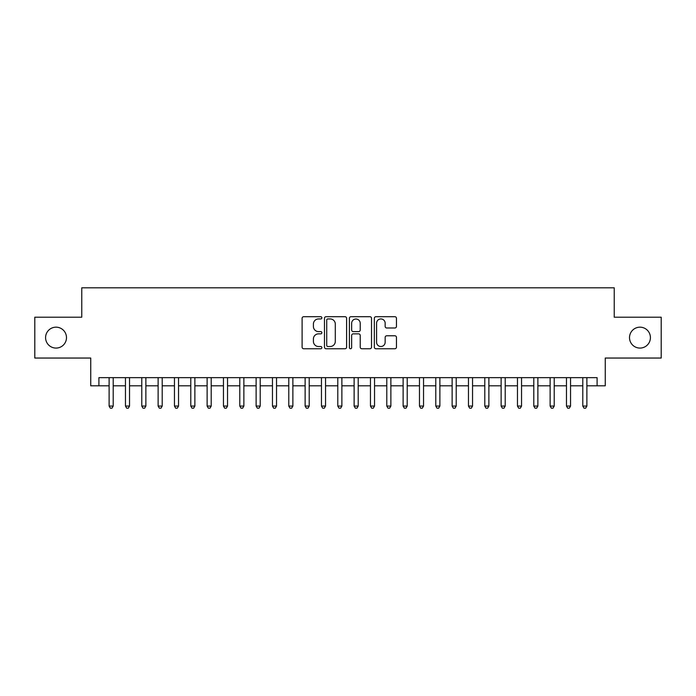 <?xml version="1.0" encoding="UTF-8"?>
<svg xmlns="http://www.w3.org/2000/svg" width="696" height="696" viewBox="0 0 696 696"><rect width="100%" height="100%" fill="white"/><g stroke="black" fill="none" stroke-linecap="round" stroke-linejoin="round"><path stroke-width="1.04" d="M321.865 317.82A1.122 1.122 0 0 0 320.743 316.697L303.708 316.697A1.601 1.601 0 0 0 302.108 318.298L302.108 347.156A1.601 1.601 0 0 0 303.708 348.757L320.743 348.757A1.122 1.122 0 0 0 321.865 347.635A1.122 1.122 0 0 0 320.743 346.512L318.542 346.512A5.133 5.133 0 0 1 313.409 341.388L313.409 338.978A5.133 5.133 0 0 1 318.542 333.854L320.743 333.854A1.122 1.122 0 0 0 321.865 332.731A1.122 1.122 0 0 0 320.743 331.609L318.542 331.609A5.133 5.133 0 0 1 313.409 326.476L313.409 324.066A5.133 5.133 0 0 1 318.542 318.942L320.743 318.942A1.122 1.122 0 0 0 321.865 317.82M629.515 337.63A10.457 10.457 0 0 0 639.963 348.078A10.457 10.457 0 0 0 650.421 337.63A10.457 10.457 0 0 0 639.963 327.172A10.457 10.457 0 0 0 629.515 337.63M45.579 337.63A10.457 10.457 0 0 0 56.037 348.078A10.457 10.457 0 0 0 66.485 337.63A10.457 10.457 0 0 0 56.037 327.172A10.457 10.457 0 0 0 45.579 337.63M394.858 327.999A1.601 1.601 0 0 0 396.459 326.398L396.459 318.298A1.601 1.601 0 0 0 394.858 316.697L375.936 316.697A1.601 1.601 0 0 0 374.335 318.298L374.335 347.156A1.601 1.601 0 0 0 375.936 348.757L394.858 348.757A1.601 1.601 0 0 0 396.459 347.156L396.459 337.377A1.601 1.601 0 0 0 394.858 335.776L386.759 335.776A1.601 1.601 0 0 0 385.158 337.377L385.158 342.223A4.289 4.289 0 0 1 380.869 346.512A4.289 4.289 0 0 1 376.579 342.223L376.579 323.231A4.289 4.289 0 0 1 380.869 318.942A4.289 4.289 0 0 1 385.158 323.231L385.158 326.398A1.601 1.601 0 0 0 386.759 327.999L394.858 327.999M98.91 385.81L98.91 377.65L597.09 377.65L597.09 385.81L605.259 385.81L605.259 358.048L661.2 358.048L661.2 317.211L614.237 317.211L614.237 287.813L81.763 287.813L81.763 317.211L34.8 317.211L34.8 358.048L90.741 358.048L90.741 385.81L109.115 385.81M346.599 318.298A1.601 1.601 0 0 0 344.99 316.697L326.076 316.697A1.601 1.601 0 0 0 324.475 318.298L324.475 347.156A1.601 1.601 0 0 0 326.076 348.757L344.99 348.757A1.601 1.601 0 0 0 346.599 347.156L346.599 318.298M351.01 316.697L369.924 316.697A1.601 1.601 0 0 1 371.525 318.298L371.525 347.156A1.601 1.601 0 0 1 369.924 348.757L361.824 348.757A1.601 1.601 0 0 1 360.224 347.156L360.224 335.455A1.601 1.601 0 0 0 358.623 333.854L353.255 333.854A1.601 1.601 0 0 0 351.645 335.455L351.645 347.635A1.122 1.122 0 0 1 350.523 348.757A1.122 1.122 0 0 1 349.401 347.635L349.401 318.298A1.601 1.601 0 0 1 351.01 316.697M113.204 385.81L125.454 385.81M129.534 385.81L141.784 385.81M145.873 385.81L158.123 385.81M162.203 385.81L174.452 385.81M178.541 385.81L190.791 385.81M194.871 385.81L207.121 385.81M211.201 385.81L223.451 385.81M227.54 385.81L239.789 385.81M243.87 385.81L256.119 385.81M260.208 385.81L272.458 385.81M276.538 385.81L288.788 385.81M292.877 385.81L305.126 385.81M309.207 385.81L321.456 385.81M325.545 385.81L337.795 385.81M341.875 385.81L354.125 385.81M358.205 385.81L370.455 385.81M374.544 385.81L386.793 385.81M390.874 385.81L403.123 385.81M407.212 385.81L419.462 385.81M423.542 385.81L435.792 385.81M439.881 385.81L452.13 385.81M456.211 385.81L468.46 385.81M472.549 385.81L484.799 385.81M488.879 385.81L501.129 385.81M505.209 385.81L517.459 385.81M521.548 385.81L533.797 385.81M537.877 385.81L550.127 385.81M554.216 385.81L566.466 385.81M570.546 385.81L582.796 385.81M586.885 385.81L597.09 385.81M327.842 318.942A1.122 1.122 0 0 0 326.72 320.064L326.72 345.39A1.122 1.122 0 0 0 327.842 346.512L330.165 346.512A5.133 5.133 0 0 0 335.298 341.388L335.298 324.066A5.133 5.133 0 0 0 330.165 318.942L327.842 318.942M360.224 323.309A4.289 4.289 0 0 0 355.934 319.02A4.289 4.289 0 0 0 351.645 323.309L351.645 330A1.601 1.601 0 0 0 353.255 331.609L358.623 331.609A1.601 1.601 0 0 0 360.224 330L360.224 323.309M113.204 377.65L113.204 406.064L109.115 406.064L109.115 377.65M113.204 406.064L111.978 408.187L110.342 408.187L109.115 406.064M129.534 377.65L129.534 406.064L125.454 406.064L125.454 377.65M129.534 406.064L128.308 408.187L126.681 408.187L125.454 406.064M145.873 377.65L145.873 406.064L141.784 406.064L141.784 377.65M145.873 406.064L144.646 408.187L143.011 408.187L141.784 406.064M162.203 377.65L162.203 406.064L158.123 406.064L158.123 377.65M162.203 406.064L160.976 408.187L159.349 408.187L158.123 406.064M178.541 377.65L178.541 406.064L174.452 406.064L174.452 377.65M178.541 406.064L177.315 408.187L175.679 408.187L174.452 406.064M194.871 377.65L194.871 406.064L190.791 406.064L190.791 377.65M194.871 406.064L193.645 408.187L192.009 408.187L190.791 406.064M211.201 377.65L211.201 406.064L207.121 406.064L207.121 377.65M211.201 406.064L209.983 408.187L208.348 408.187L207.121 406.064M227.54 377.65L227.54 406.064L223.451 406.064L223.451 377.65M227.54 406.064L226.313 408.187L224.678 408.187L223.451 406.064M243.87 377.65L243.87 406.064L239.789 406.064L239.789 377.65M243.87 406.064L242.643 408.187L241.016 408.187L239.789 406.064M260.208 377.65L260.208 406.064L256.119 406.064L256.119 377.65M260.208 406.064L258.982 408.187L257.346 408.187L256.119 406.064M276.538 377.65L276.538 406.064L272.458 406.064L272.458 377.65M276.538 406.064L275.311 408.187L273.685 408.187L272.458 406.064M292.877 377.65L292.877 406.064L288.788 406.064L288.788 377.65M292.877 406.064L291.65 408.187L290.014 408.187L288.788 406.064M309.207 377.65L309.207 406.064L305.126 406.064L305.126 377.65M309.207 406.064L307.98 408.187L306.353 408.187L305.126 406.064M325.545 377.65L325.545 406.064L321.456 406.064L321.456 377.65M325.545 406.064L324.319 408.187L322.683 408.187L321.456 406.064M341.875 377.65L341.875 406.064L337.795 406.064L337.795 377.65M341.875 406.064L340.649 408.187L339.013 408.187L337.795 406.064M358.205 377.65L358.205 406.064L354.125 406.064L354.125 377.65M358.205 406.064L356.987 408.187L355.351 408.187L354.125 406.064M374.544 377.65L374.544 406.064L370.455 406.064L370.455 377.65M374.544 406.064L373.317 408.187L371.681 408.187L370.455 406.064M390.874 377.65L390.874 406.064L386.793 406.064L386.793 377.65M390.874 406.064L389.647 408.187L388.02 408.187L386.793 406.064M407.212 377.65L407.212 406.064L403.123 406.064L403.123 377.65M407.212 406.064L405.986 408.187L404.35 408.187L403.123 406.064M423.542 377.65L423.542 406.064L419.462 406.064L419.462 377.65M423.542 406.064L422.315 408.187L420.689 408.187L419.462 406.064M439.881 377.65L439.881 406.064L435.792 406.064L435.792 377.65M439.881 406.064L438.654 408.187L437.018 408.187L435.792 406.064M456.211 377.65L456.211 406.064L452.13 406.064L452.13 377.65M456.211 406.064L454.984 408.187L453.357 408.187L452.13 406.064M472.549 377.65L472.549 406.064L468.46 406.064L468.46 377.65M472.549 406.064L471.322 408.187L469.687 408.187L468.46 406.064M488.879 377.65L488.879 406.064L484.799 406.064L484.799 377.65M488.879 406.064L487.652 408.187L486.017 408.187L484.799 406.064M505.209 377.65L505.209 406.064L501.129 406.064L501.129 377.65M505.209 406.064L503.991 408.187L502.355 408.187L501.129 406.064M521.548 377.65L521.548 406.064L517.459 406.064L517.459 377.65M521.548 406.064L520.321 408.187L518.685 408.187L517.459 406.064M537.877 377.65L537.877 406.064L533.797 406.064L533.797 377.65M537.877 406.064L536.651 408.187L535.024 408.187L533.797 406.064M554.216 377.65L554.216 406.064L550.127 406.064L550.127 377.65M554.216 406.064L552.989 408.187L551.354 408.187L550.127 406.064M570.546 377.65L570.546 406.064L566.466 406.064L566.466 377.65M570.546 406.064L569.319 408.187L567.692 408.187L566.466 406.064M586.885 377.65L586.885 406.064L582.796 406.064L582.796 377.65M586.885 406.064L585.658 408.187L584.022 408.187L582.796 406.064"/></g></svg>
